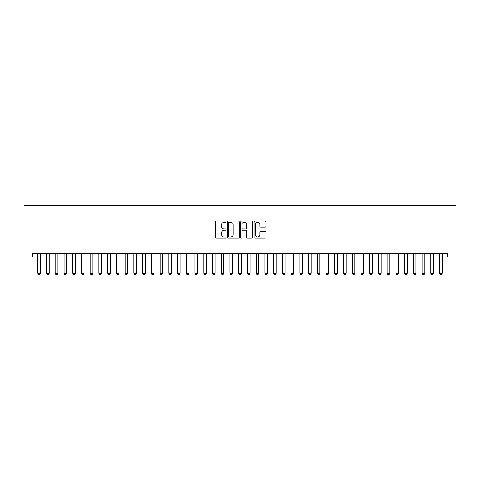 <?xml version="1.0" encoding="UTF-8"?>
<svg xmlns="http://www.w3.org/2000/svg" width="480" height="480" viewBox="0 0 480 480"><rect width="100%" height="100%" fill="white"/><g stroke="black" fill="none" stroke-linecap="round" stroke-linejoin="round"><path stroke-width="0.72" d="M226.026 221.622A0.6 0.6 0 0 0 225.426 221.022L216.318 221.022A0.858 0.858 0 0 0 215.46 221.88L215.46 237.312A0.858 0.858 0 0 0 216.318 238.17L225.426 238.17A0.6 0.6 0 0 0 226.026 237.57A0.6 0.6 0 0 0 225.426 236.97L224.244 236.97A2.742 2.742 0 0 1 221.502 234.228L221.502 232.944A2.742 2.742 0 0 1 224.244 230.196L225.426 230.196A0.6 0.6 0 0 0 226.026 229.596A0.6 0.6 0 0 0 225.426 228.996L224.244 228.996A2.742 2.742 0 0 1 221.502 226.254L221.502 224.97A2.742 2.742 0 0 1 224.244 222.222L225.426 222.222A0.6 0.6 0 0 0 226.026 221.622M265.056 227.07A0.858 0.858 0 0 0 265.914 226.212L265.914 221.88A0.858 0.858 0 0 0 265.056 221.022L254.94 221.022A0.858 0.858 0 0 0 254.082 221.88L254.082 237.312A0.858 0.858 0 0 0 254.94 238.17L265.056 238.17A0.858 0.858 0 0 0 265.914 237.312L265.914 232.086A0.858 0.858 0 0 0 265.056 231.228L260.724 231.228A0.858 0.858 0 0 0 259.866 232.086L259.866 234.678A2.292 2.292 0 0 1 257.574 236.97A2.292 2.292 0 0 1 255.282 234.678L255.282 224.52A2.292 2.292 0 0 1 257.574 222.222A2.292 2.292 0 0 1 259.866 224.52L259.866 226.212A0.858 0.858 0 0 0 260.724 227.07L265.056 227.07M447.264 253.614L32.736 253.614L32.736 257.112L24 257.112L24 205.578L456 205.578L456 257.112L447.264 257.112L447.264 253.614M239.25 221.88A0.858 0.858 0 0 0 238.392 221.022L228.276 221.022A0.858 0.858 0 0 0 227.418 221.88L227.418 237.312A0.858 0.858 0 0 0 228.276 238.17L238.392 238.17A0.858 0.858 0 0 0 239.25 237.312L239.25 221.88M241.608 221.022L251.724 221.022A0.858 0.858 0 0 1 252.582 221.88L252.582 237.312A0.858 0.858 0 0 1 251.724 238.17L247.392 238.17A0.858 0.858 0 0 1 246.54 237.312L246.54 231.054A0.858 0.858 0 0 0 245.682 230.196L242.808 230.196A0.858 0.858 0 0 0 241.95 231.054L241.95 237.57A0.6 0.6 0 0 1 241.35 238.17A0.6 0.6 0 0 1 240.75 237.57L240.75 221.88A0.858 0.858 0 0 1 241.608 221.022M229.218 222.222A0.6 0.6 0 0 0 228.618 222.822L228.618 236.37A0.6 0.6 0 0 0 229.218 236.97L230.46 236.97A2.742 2.742 0 0 0 233.208 234.228L233.208 224.97A2.742 2.742 0 0 0 230.46 222.222L229.218 222.222M246.54 224.562A2.292 2.292 0 0 0 244.242 222.27A2.292 2.292 0 0 0 241.95 224.562L241.95 228.138A0.858 0.858 0 0 0 242.808 228.996L245.682 228.996A0.858 0.858 0 0 0 246.54 228.138L246.54 224.562M37.698 253.614L37.758 253.806A0.876 0.876 -179.3 0 1 37.8 254.07L37.8 273.288L40.422 273.288L40.422 254.07A0.876 0.876 -179.3 0 1 40.464 253.806L40.524 253.614M40.422 273.288L39.768 274.422L38.454 274.422L37.8 273.288M46.434 253.614L46.494 253.806A0.876 0.876 -179.3 0 1 46.536 254.07L46.536 273.288L49.152 273.288L49.152 254.07A0.876 0.876 -179.3 0 1 49.194 253.806L49.254 253.614M49.152 273.288L48.498 274.422L47.19 274.422L46.536 273.288M55.17 253.614L55.23 253.806A0.876 0.876 -179.3 0 1 55.266 254.07L55.266 273.288L57.888 273.288L57.888 254.07A0.876 0.876 -179.3 0 1 57.93 253.806L57.99 253.614M57.888 273.288L57.234 274.422L55.926 274.422L55.266 273.288M63.9 253.614L63.96 253.806A0.876 0.876 -179.3 0 1 64.002 254.07L64.002 273.288L66.624 273.288L66.624 254.07A0.876 0.876 -179.3 0 1 66.666 253.806L66.726 253.614M66.624 273.288L65.97 274.422L64.656 274.422L64.002 273.288M72.636 253.614L72.696 253.806A0.876 0.876 -179.3 0 1 72.738 254.07L72.738 273.288L75.36 273.288L75.36 254.07A0.876 0.876 -179.3 0 1 75.396 253.806L75.462 253.614M75.36 273.288L74.7 274.422L73.392 274.422L72.738 273.288M81.372 253.614L81.432 253.806A0.876 0.876 -179.3 0 1 81.474 254.07L81.474 273.288L84.09 273.288L84.09 254.07A0.876 0.876 -179.3 0 1 84.132 253.806L84.192 253.614M84.09 273.288L83.436 274.422L82.128 274.422L81.474 273.288M90.102 253.614L90.168 253.806A0.876 0.876 -179.3 0 1 90.204 254.07L90.204 273.288L92.826 273.288L92.826 254.07A0.876 0.876 -179.3 0 1 92.868 253.806L92.928 253.614M92.826 273.288L92.172 274.422L90.864 274.422L90.204 273.288M98.838 253.614L98.898 253.806A0.876 0.876 -179.3 0 1 98.94 254.07L98.94 273.288L101.562 273.288L101.562 254.07A0.876 0.876 -179.3 0 1 101.604 253.806L101.664 253.614M101.562 273.288L100.908 274.422L99.594 274.422L98.94 273.288M107.574 253.614L107.634 253.806A0.876 0.876 -179.3 0 1 107.676 254.07L107.676 273.288L110.298 273.288L110.298 254.07A0.876 0.876 -179.3 0 1 110.334 253.806L110.394 253.614M110.298 273.288L109.638 274.422L108.33 274.422L107.676 273.288M116.31 253.614L116.37 253.806A0.876 0.876 -179.3 0 1 116.412 254.07L116.412 273.288L119.028 273.288L119.028 254.07A0.876 0.876 -179.3 0 1 119.07 253.806L119.13 253.614M119.028 273.288L118.374 274.422L117.066 274.422L116.412 273.288M125.04 253.614L125.1 253.806A0.876 0.876 -179.3 0 1 125.142 254.07L125.142 273.288L127.764 273.288L127.764 254.07A0.876 0.876 -179.3 0 1 127.806 253.806L127.866 253.614M127.764 273.288L127.11 274.422L125.796 274.422L125.142 273.288M133.776 253.614L133.836 253.806A0.876 0.876 -179.3 0 1 133.878 254.07L133.878 273.288L136.5 273.288L136.5 254.07A0.876 0.876 -179.3 0 1 136.542 253.806L136.602 253.614M136.5 273.288L135.846 274.422L134.532 274.422L133.878 273.288M142.512 253.614L142.572 253.806A0.876 0.876 -179.3 0 1 142.614 254.07L142.614 273.288L145.23 273.288L145.23 254.07A0.876 0.876 -179.3 0 1 145.272 253.806L145.332 253.614M145.23 273.288L144.576 274.422L143.268 274.422L142.614 273.288M151.248 253.614L151.308 253.806A0.876 0.876 -179.3 0 1 151.344 254.07L151.344 273.288L153.966 273.288L153.966 254.07A0.876 0.876 -179.3 0 1 154.008 253.806L154.068 253.614M153.966 273.288L153.312 274.422L152.004 274.422L151.344 273.288M159.978 253.614L160.038 253.806A0.876 0.876 -179.3 0 1 160.08 254.07L160.08 273.288L162.702 273.288L162.702 254.07A0.876 0.876 -179.3 0 1 162.744 253.806L162.804 253.614M162.702 273.288L162.048 274.422L160.734 274.422L160.08 273.288M168.714 253.614L168.774 253.806A0.876 0.876 -179.3 0 1 168.816 254.07L168.816 273.288L171.438 273.288L171.438 254.07A0.876 0.876 -179.3 0 1 171.474 253.806L171.534 253.614M171.438 273.288L170.778 274.422L169.47 274.422L168.816 273.288M177.45 253.614L177.51 253.806A0.876 0.876 -179.3 0 1 177.552 254.07L177.552 273.288L180.168 273.288L180.168 254.07A0.876 0.876 -179.3 0 1 180.21 253.806L180.27 253.614M180.168 273.288L179.514 274.422L178.206 274.422L177.552 273.288M186.18 253.614L186.24 253.806A0.876 0.876 -179.3 0 1 186.282 254.07L186.282 273.288L188.904 273.288L188.904 254.07A0.876 0.876 -179.3 0 1 188.946 253.806L189.006 253.614M188.904 273.288L188.25 274.422L186.936 274.422L186.282 273.288M194.916 253.614L194.976 253.806A0.876 0.876 -179.3 0 1 195.018 254.07L195.018 273.288L197.64 273.288L197.64 254.07A0.876 0.876 -179.3 0 1 197.682 253.806L197.742 253.614M197.64 273.288L196.986 274.422L195.672 274.422L195.018 273.288M203.652 253.614L203.712 253.806A0.876 0.876 -179.3 0 1 203.754 254.07L203.754 273.288L206.37 273.288L206.37 254.07A0.876 0.876 -179.3 0 1 206.412 253.806L206.472 253.614M206.37 273.288L205.716 274.422L204.408 274.422L203.754 273.288M212.388 253.614L212.448 253.806A0.876 0.876 -179.3 0 1 212.484 254.07L212.484 273.288L215.106 273.288L215.106 254.07A0.876 0.876 -179.3 0 1 215.148 253.806L215.208 253.614M215.106 273.288L214.452 274.422L213.144 274.422L212.484 273.288M221.118 253.614L221.178 253.806A0.876 0.876 -179.3 0 1 221.22 254.07L221.22 273.288L223.842 273.288L223.842 254.07A0.876 0.876 -179.3 0 1 223.884 253.806L223.944 253.614M223.842 273.288L223.188 274.422L221.874 274.422L221.22 273.288M229.854 253.614L229.914 253.806A0.876 0.876 -179.3 0 1 229.956 254.07L229.956 273.288L232.578 273.288L232.578 254.07A0.876 0.876 -179.3 0 1 232.614 253.806L232.68 253.614M232.578 273.288L231.918 274.422L230.61 274.422L229.956 273.288M238.59 253.614L238.65 253.806A0.876 0.876 -179.3 0 1 238.692 254.07L238.692 273.288L241.308 273.288L241.308 254.07A0.876 0.876 -179.3 0 1 241.35 253.806L241.41 253.614M241.308 273.288L240.654 274.422L239.346 274.422L238.692 273.288M247.32 253.614L247.386 253.806A0.876 0.876 -179.3 0 1 247.422 254.07L247.422 273.288L250.044 273.288L250.044 254.07A0.876 0.876 -179.3 0 1 250.086 253.806L250.146 253.614M250.044 273.288L249.39 274.422L248.082 274.422L247.422 273.288M256.056 253.614L256.116 253.806A0.876 0.876 -179.3 0 1 256.158 254.07L256.158 273.288L258.78 273.288L258.78 254.07A0.876 0.876 -179.3 0 1 258.822 253.806L258.882 253.614M258.78 273.288L258.126 274.422L256.812 274.422L256.158 273.288M264.792 253.614L264.852 253.806A0.876 0.876 -179.3 0 1 264.894 254.07L264.894 273.288L267.516 273.288L267.516 254.07A0.876 0.876 -179.3 0 1 267.552 253.806L267.612 253.614M267.516 273.288L266.856 274.422L265.548 274.422L264.894 273.288M273.528 253.614L273.588 253.806A0.876 0.876 -179.3 0 1 273.63 254.07L273.63 273.288L276.246 273.288L276.246 254.07A0.876 0.876 -179.3 0 1 276.288 253.806L276.348 253.614M276.246 273.288L275.592 274.422L274.284 274.422L273.63 273.288M282.258 253.614L282.318 253.806A0.876 0.876 -179.3 0 1 282.36 254.07L282.36 273.288L284.982 273.288L284.982 254.07A0.876 0.876 -179.3 0 1 285.024 253.806L285.084 253.614M284.982 273.288L284.328 274.422L283.014 274.422L282.36 273.288M290.994 253.614L291.054 253.806A0.876 0.876 -179.3 0 1 291.096 254.07L291.096 273.288L293.718 273.288L293.718 254.07A0.876 0.876 -179.3 0 1 293.76 253.806L293.82 253.614M293.718 273.288L293.064 274.422L291.75 274.422L291.096 273.288M299.73 253.614L299.79 253.806A0.876 0.876 -179.3 0 1 299.832 254.07L299.832 273.288L302.448 273.288L302.448 254.07A0.876 0.876 -179.3 0 1 302.49 253.806L302.55 253.614M302.448 273.288L301.794 274.422L300.486 274.422L299.832 273.288M308.466 253.614L308.526 253.806A0.876 0.876 -179.3 0 1 308.562 254.07L308.562 273.288L311.184 273.288L311.184 254.07A0.876 0.876 -179.3 0 1 311.226 253.806L311.286 253.614M311.184 273.288L310.53 274.422L309.222 274.422L308.562 273.288M317.196 253.614L317.256 253.806A0.876 0.876 -179.3 0 1 317.298 254.07L317.298 273.288L319.92 273.288L319.92 254.07A0.876 0.876 -179.3 0 1 319.962 253.806L320.022 253.614M319.92 273.288L319.266 274.422L317.952 274.422L317.298 273.288M325.932 253.614L325.992 253.806A0.876 0.876 -179.3 0 1 326.034 254.07L326.034 273.288L328.656 273.288L328.656 254.07A0.876 0.876 -179.3 0 1 328.692 253.806L328.752 253.614M328.656 273.288L327.996 274.422L326.688 274.422L326.034 273.288M334.668 253.614L334.728 253.806A0.876 0.876 -179.3 0 1 334.77 254.07L334.77 273.288L337.386 273.288L337.386 254.07A0.876 0.876 -179.3 0 1 337.428 253.806L337.488 253.614M337.386 273.288L336.732 274.422L335.424 274.422L334.77 273.288M343.398 253.614L343.458 253.806A0.876 0.876 -179.3 0 1 343.5 254.07L343.5 273.288L346.122 273.288L346.122 254.07A0.876 0.876 -179.3 0 1 346.164 253.806L346.224 253.614M346.122 273.288L345.468 274.422L344.154 274.422L343.5 273.288M352.134 253.614L352.194 253.806A0.876 0.876 -179.3 0 1 352.236 254.07L352.236 273.288L354.858 273.288L354.858 254.07A0.876 0.876 -179.3 0 1 354.9 253.806L354.96 253.614M354.858 273.288L354.204 274.422L352.89 274.422L352.236 273.288M360.87 253.614L360.93 253.806A0.876 0.876 -179.3 0 1 360.972 254.07L360.972 273.288L363.588 273.288L363.588 254.07A0.876 0.876 -179.3 0 1 363.63 253.806L363.69 253.614M363.588 273.288L362.934 274.422L361.626 274.422L360.972 273.288M369.606 253.614L369.666 253.806A0.876 0.876 -179.3 0 1 369.702 254.07L369.702 273.288L372.324 273.288L372.324 254.07A0.876 0.876 -179.3 0 1 372.366 253.806L372.426 253.614M372.324 273.288L371.67 274.422L370.362 274.422L369.702 273.288M378.336 253.614L378.396 253.806A0.876 0.876 -179.3 0 1 378.438 254.07L378.438 273.288L381.06 273.288L381.06 254.07A0.876 0.876 -179.3 0 1 381.102 253.806L381.162 253.614M381.06 273.288L380.406 274.422L379.092 274.422L378.438 273.288M387.072 253.614L387.132 253.806A0.876 0.876 -179.3 0 1 387.174 254.07L387.174 273.288L389.796 273.288L389.796 254.07A0.876 0.876 -179.3 0 1 389.832 253.806L389.898 253.614M389.796 273.288L389.136 274.422L387.828 274.422L387.174 273.288M395.808 253.614L395.868 253.806A0.876 0.876 -179.3 0 1 395.91 254.07L395.91 273.288L398.526 273.288L398.526 254.07A0.876 0.876 -179.3 0 1 398.568 253.806L398.628 253.614M398.526 273.288L397.872 274.422L396.564 274.422L395.91 273.288M404.538 253.614L404.604 253.806A0.876 0.876 -179.3 0 1 404.64 254.07L404.64 273.288L407.262 273.288L407.262 254.07A0.876 0.876 -179.3 0 1 407.304 253.806L407.364 253.614M407.262 273.288L406.608 274.422L405.3 274.422L404.64 273.288M413.274 253.614L413.334 253.806A0.876 0.876 -179.3 0 1 413.376 254.07L413.376 273.288L415.998 273.288L415.998 254.07A0.876 0.876 -179.3 0 1 416.04 253.806L416.1 253.614M415.998 273.288L415.344 274.422L414.03 274.422L413.376 273.288M422.01 253.614L422.07 253.806A0.876 0.876 -179.3 0 1 422.112 254.07L422.112 273.288L424.734 273.288L424.734 254.07A0.876 0.876 -179.3 0 1 424.77 253.806L424.83 253.614M424.734 273.288L424.074 274.422L422.766 274.422L422.112 273.288M430.746 253.614L430.806 253.806A0.876 0.876 -179.3 0 1 430.848 254.07L430.848 273.288L433.464 273.288L433.464 254.07A0.876 0.876 -179.3 0 1 433.506 253.806L433.566 253.614M433.464 273.288L432.81 274.422L431.502 274.422L430.848 273.288M439.476 253.614L439.536 253.806A0.876 0.876 -179.3 0 1 439.578 254.07L439.578 273.288L442.2 273.288L442.2 254.07A0.876 0.876 -179.3 0 1 442.242 253.806L442.302 253.614M442.2 273.288L441.546 274.422L440.232 274.422L439.578 273.288"/></g></svg>
